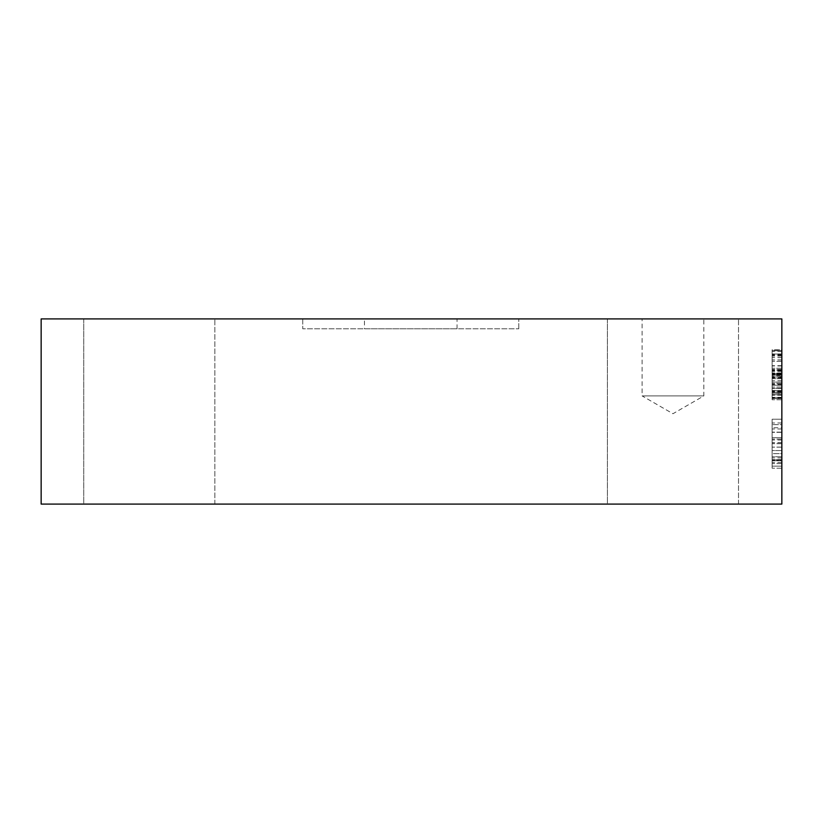 <?xml version="1.0" encoding="UTF-8"?>
<svg xmlns="http://www.w3.org/2000/svg" width="823" height="823" viewBox="0 0 823 823"><rect width="100%" height="100%" fill="white"/><g stroke="black" fill="none" stroke-linecap="round" stroke-linejoin="round"><path stroke-width="0.62" stroke-dasharray="4.12 3.09" d="M781.85 390.493L781.85 392.273L772.128 392.273L772.128 373.57L772.128 392.273L772.128 373.57L772.128 392.273L772.128 374.64L772.128 392.273L781.85 392.273L781.85 373.57L772.128 373.57L781.85 373.57L781.85 376.389L772.128 376.389L781.85 376.389L781.85 392.273L772.128 392.273L781.85 392.273L781.85 373.57L772.128 373.57L781.85 373.57L781.85 390.493L772.128 390.493L781.85 390.493M772.128 394.752L772.128 350.763L772.128 397.674L772.128 350.763L772.128 397.674L772.128 394.752L781.85 394.752L781.85 350.763L781.85 397.674L772.128 397.674L772.128 350.763L772.128 397.674L781.85 397.674L781.85 368.251L772.128 368.251L781.85 368.251L781.85 350.763L772.128 350.763L772.128 369.424L772.128 350.763L781.85 350.763L781.85 397.674L772.128 397.674L781.85 397.674L781.85 394.752L772.128 394.752M781.85 350.763L772.128 350.763L781.85 350.763L772.128 350.763L781.85 350.763L781.85 397.674L772.128 397.674L781.85 397.674L781.85 350.763L772.128 350.763L781.85 350.763L781.85 369.424L781.85 350.763M781.85 368.251L772.128 368.251L781.85 368.251M781.85 385.205L781.85 378.703L772.128 378.703L772.128 385.205L772.128 375.206L772.128 378.662L781.85 378.662L781.85 385.205L772.128 385.205L772.128 395.163L772.128 385.205L781.85 385.205L781.85 395.163L781.85 385.205M781.85 391.666L772.128 391.666M781.85 395.122L772.128 395.122L772.128 388.281L772.128 395.122L781.85 395.163L781.85 388.281L781.85 395.122M781.85 388.281L772.128 388.281L772.128 399.762L772.128 388.281L781.85 388.281L781.85 399.762L781.85 388.281M781.85 399.762L772.128 399.762L781.85 399.762M781.85 391.707L772.128 391.707M781.85 375.206L781.85 382.088L781.85 375.206L772.128 375.206M781.85 382.088L772.128 382.088L772.128 370.607L772.128 382.088L781.85 382.088L781.85 370.607L781.85 382.088M781.85 370.607L772.128 370.607L781.85 370.607M781.85 375.247L772.128 375.247M781.85 377.068L781.85 392.273L772.128 392.273L781.85 392.273L781.85 374.64L772.128 374.64L781.85 374.64L781.85 377.068L772.128 377.068M781.85 390.678L772.128 390.678M781.85 371.173L772.128 371.173M781.85 369.424L772.128 369.424L781.85 369.424M781.85 393.415L781.85 354.98L781.85 393.415L772.128 393.415L772.128 354.98L772.128 393.415M781.85 354.98L772.128 354.98M772.128 398.62L772.128 349.775L772.128 398.62L781.85 398.62L781.85 349.775L772.128 349.775L772.128 398.548L772.128 349.775L781.85 349.775L781.85 398.62M781.85 375.514L781.85 354.908L781.85 375.514L772.128 375.514L772.128 354.908L772.128 375.514M781.85 373.879L772.128 373.879M781.85 372.922L772.128 372.922M781.85 357.573L772.128 357.573M781.85 354.908L772.128 354.908M781.85 354.034L781.85 398.548L781.85 349.775L781.85 354.034L772.128 354.034M781.85 380.72L772.128 380.72M781.85 377.448L772.128 377.448M781.85 393.116L772.128 393.116M781.85 391.861L772.128 391.861L781.85 391.861M781.85 397.9L772.128 397.9M781.85 398.548L772.128 398.548M781.85 349.929L781.85 398.507L781.85 349.929L772.128 349.929L772.128 374.177L772.128 349.929M781.85 351.298L772.128 351.298M781.85 353.952L772.128 353.952M781.85 361.41L772.128 361.41L781.85 361.41M781.85 357.645L772.128 357.645M781.85 355.33L772.128 355.33M772.128 388.363L772.128 374.177L772.128 398.507L772.128 387.026L772.128 393.188L772.128 388.363L781.85 388.363M781.85 393.188L772.128 393.188M781.85 387.026L772.128 387.026L781.85 387.026M781.85 394.556L772.128 394.556M781.85 397.293L772.128 397.293M781.85 398.507L772.128 398.507M781.85 318.913L781.85 504.088L41.15 504.088L41.15 318.913L781.85 318.913M781.85 453.658L781.85 439.06L781.85 468.215L781.85 439.06L781.85 468.215L781.85 439.06L781.85 468.215L781.85 439.06L781.85 468.215L781.85 453.658L772.128 453.658L772.128 443.659L772.128 463.616L772.128 439.06L772.128 468.215L772.128 439.06L772.128 468.215L772.128 439.06L772.128 468.215L772.128 453.658L781.85 453.658M781.85 466.127L781.85 419.216L781.85 466.127L781.85 419.216L781.85 466.127L781.85 419.216L781.85 466.127L781.85 419.216L781.85 466.127L781.85 419.216L781.85 466.127L781.85 428.989L781.85 466.127L772.128 466.127L772.128 419.216L772.128 466.127L772.128 419.216L772.128 466.127L772.128 419.216L772.128 466.127L772.128 419.216L772.128 466.127L772.128 419.216L772.128 466.127L772.128 428.989L772.128 466.127L781.85 466.127M781.85 447.156L772.128 447.156L781.85 447.156M781.85 460.119L772.128 460.119L781.85 460.119M781.85 463.575L772.128 463.575L781.85 463.575M781.85 456.734L772.128 456.734L772.128 468.215L772.128 456.734L781.85 456.734M781.85 468.215L772.128 468.215L781.85 468.215M781.85 463.616L772.128 463.616L781.85 463.616M781.85 460.16L772.128 460.16L781.85 460.16M781.85 447.115L772.128 447.115L781.85 447.115M781.85 443.659L772.128 443.659L781.85 443.659M781.85 450.541L772.128 450.541L772.128 439.06L772.128 450.541L781.85 450.541M781.85 439.06L772.128 439.06L781.85 439.06M781.85 443.7L772.128 443.7L781.85 443.7M781.85 419.216L772.128 419.216L772.128 459.666L772.128 419.216L781.85 419.216M781.85 440.007L772.128 440.007M781.85 459.625L772.128 459.666M781.85 432.137L772.128 432.137L781.85 432.137M781.85 459.738L781.85 437.651L772.128 437.651L772.128 459.738L772.128 437.651L772.128 459.738L772.128 437.651L781.85 437.651L781.85 459.738L772.128 459.738L781.85 459.738L781.85 437.651L772.128 437.651L781.85 437.651L781.85 459.738M781.85 432.332L772.128 432.332L781.85 432.332M781.85 427.734L781.85 460.726L772.128 460.726L772.128 424.617L772.128 460.726L781.85 460.726L781.85 424.617L772.128 424.617L781.85 424.617L781.85 427.734L772.128 427.734M781.85 457.917L772.128 457.917M781.85 422.981L772.128 422.981M781.85 428.989L772.128 428.989M364.466 318.913L457.053 318.913L364.466 318.913L364.466 328.789L457.053 328.789L364.466 328.789M302.741 318.913L302.741 328.789L518.778 328.789L302.741 328.789L518.778 328.789L302.741 328.789L302.741 318.913L518.778 318.913L302.741 318.913M642.105 395.904L703.83 395.904L642.105 395.904L672.967 413.722L703.83 395.904L703.83 318.913L642.105 318.913L642.105 395.904M642.105 318.913L703.83 318.913M607.415 318.913L607.415 504.088L738.519 504.088L607.415 504.088L738.519 504.088L607.415 504.088L607.415 318.913L738.519 318.913L607.415 318.913M83.74 318.913L83.74 504.088L214.844 504.088L83.74 504.088L214.844 504.088L83.74 504.088L83.74 318.913L214.844 318.913L83.74 318.913M781.85 383.343L772.128 383.343L781.85 383.343M781.85 383.528L772.128 383.528L781.85 383.528M781.85 373.117L772.128 373.117L781.85 373.117M781.85 384.444L772.128 384.444M781.85 384.938L772.128 384.938M781.85 395.205L772.128 395.205M781.85 388.549L772.128 388.549M781.85 388.477L772.128 388.477M781.85 374.177L772.128 374.177L781.85 374.177M781.85 360.042L772.128 360.042M781.85 359.929L772.128 359.929M781.85 374.218L772.128 374.218M781.85 369.959L772.128 369.959M781.85 365.7L772.128 365.7M781.85 365.968L772.128 365.968M781.85 377.942L772.128 377.942M781.85 390.987L772.128 390.987M781.85 371.368L772.128 371.368M781.85 354.188L772.128 354.188M781.85 360.001L772.128 360.001M781.85 390.946L772.128 390.946M781.85 392.046L772.128 392.046M781.85 356.081L772.128 356.081M781.85 442.712L772.128 442.712M781.85 442.63L772.128 442.63M781.85 462.403L772.128 462.403M457.053 328.789L457.053 318.913M518.778 328.789L518.778 318.913L518.778 328.789M738.519 504.088L738.519 318.913L738.519 504.088M214.844 504.088L214.844 318.913L214.844 504.088"/><path stroke-width="1.23" d="M781.85 318.913L781.85 504.088L41.15 504.088L41.15 318.913L781.85 318.913"/></g></svg>
